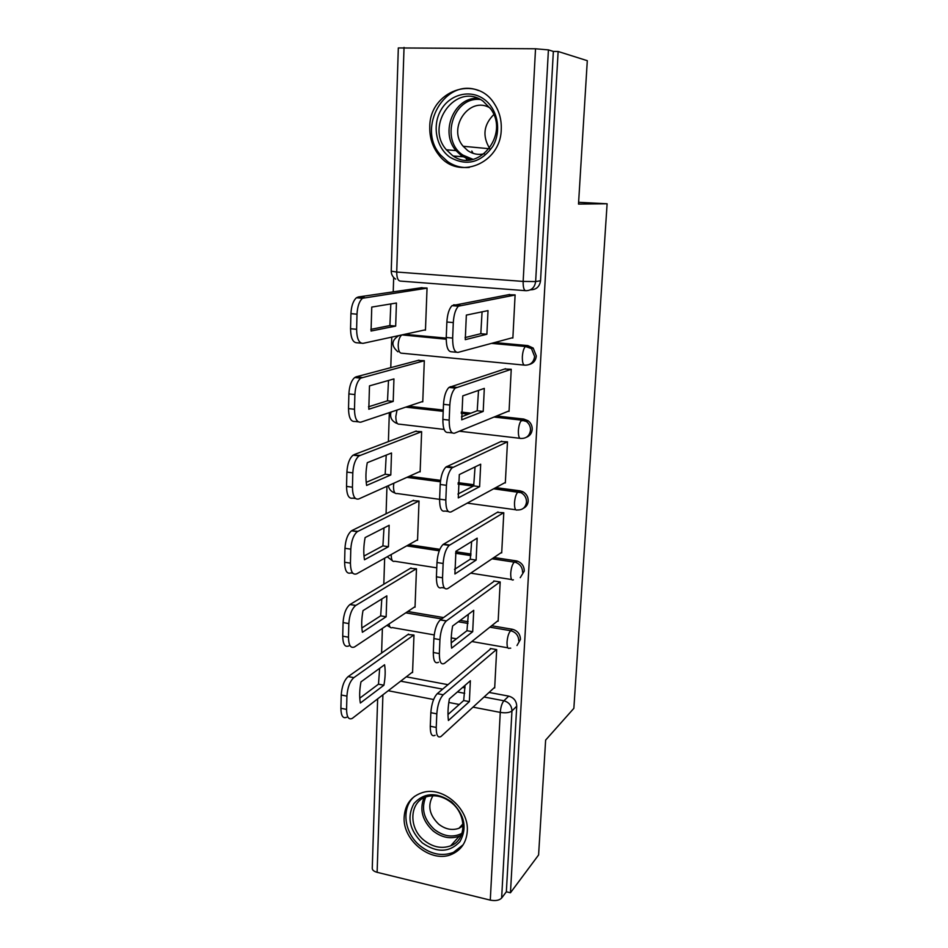 <?xml version="1.0" encoding="UTF-8"?>
<svg xmlns="http://www.w3.org/2000/svg" width="948" height="948" viewBox="0 0 948 948"><rect width="100%" height="100%" fill="white"/><g stroke="black" fill="none" stroke-linecap="round" stroke-linejoin="round"><path stroke-width="1.42" d="M529.387 364.459C533.499 363.297 535.81 360.465 536.319 355.962L533.203 348.07L527.811 345.593L526.069 346.103L531.484 348.591L534.613 356.519C533.736 362.255 530.536 365.146 525.038 365.181C523.13 365.253 522.241 362.409 522.348 356.661C522.727 351.684 523.758 348.295 525.417 346.494L492.723 343.046M526.472 437.241C529.908 435.89 531.828 433.272 532.219 429.385C532.29 425.806 530.916 422.926 528.095 420.734L523.817 419.063L522.075 419.834L526.377 421.505C529.209 423.697 530.584 426.588 530.513 430.179C529.648 435.76 526.495 438.521 521.068 438.45C519.172 438.806 518.272 436.187 518.378 430.605C518.793 425.498 519.86 422.014 521.601 420.142L494.714 416.764M523.414 508.282C526.306 506.848 527.906 504.443 528.214 501.054C528.226 496.882 526.413 493.766 522.798 491.692L519.907 490.803L518.177 491.799L521.068 492.699C524.706 494.773 526.519 497.901 526.507 502.084C525.654 507.524 522.549 510.154 517.193 509.977C515.309 510.605 514.409 508.199 514.503 502.784C514.942 497.534 516.067 493.944 517.881 492.012L493.991 488.599M520.239 577.688L524.291 571.04C524.185 566.181 521.862 562.875 517.324 561.121L516.091 560.849L514.373 562.069L515.605 562.342C520.156 564.107 522.49 567.425 522.597 572.296M516.992 645.529L520.464 639.402C520.239 634.058 517.537 630.681 512.37 629.271L510.652 630.704C515.842 632.126 518.544 635.515 518.781 640.884M404.168 816.868C402.296 840.71 431.826 863.889 452.16 854.112C461.368 849.823 466.404 842.203 467.281 831.278C469.224 808.869 443.06 786.165 422.915 792.445C411.385 796.071 405.14 804.224 404.168 816.868M429.776 126.996C429.527 137.792 432.596 147.177 438.971 155.152C458.038 180.772 500.817 163.862 501.255 129.343C501.622 120.041 499.395 111.627 494.583 104.102C476.382 73.624 429.349 91.162 429.776 126.996M393.681 277.491L393.219 291.866M391.761 337.121L390.777 367.646M389.332 412.629L388.396 441.602M386.962 486.3L386.073 513.78M384.651 558.206L383.81 584.241M382.388 628.394L381.594 653.065M587.298 60.684L558.135 51.488L510.451 892.779L538.594 854.966L545.633 740.092L573.86 708.346L607.111 203.773L578.505 204.081L587.298 60.684M404.038 47.4L396.714 272.04L391.228 271.152L398.326 47.945L535.525 48.775L548.418 49.889L535.644 281.568C534.755 287.493 531.496 290.538 525.891 290.704C523.948 290.479 523.047 287.374 523.154 281.414L535.525 48.775M558.135 51.488L553.359 51.429L548.418 49.889M406.301 676.825L447.966 684.681M462.624 687.442L465.03 687.893M489.073 692.431L508.721 696.128L503.886 700.773C509.029 702.278 511.719 705.668 511.956 710.953L501.634 898.052C499.276 900.41 495.484 901.11 490.282 900.126L377.114 872.314C373.761 871.378 372.149 869.98 372.268 868.095L377.648 698.889M501.634 898.052L506.351 891.784L510.451 892.779M494.086 687.821L494.69 687.94L496.681 649.617L490.341 648.503L490.306 649.155M411.965 672.476L412.57 672.582L413.98 635.042L407.913 634.544M414.383 607.087L415.034 607.194L416.48 568.788L410.342 568.35M497.51 621.082L498.15 621.189L500.189 581.965L493.778 580.958L493.742 581.562M416.836 540.194L417.547 540.301L419.028 501.018L412.818 500.651M501.018 552.767L501.705 552.874L503.791 512.738L497.262 512.382M419.336 471.772L420.13 471.879L421.635 431.672L415.354 431.364M504.573 482.852L505.331 482.947L507.476 441.851L500.864 441.555M421.836 401.739L422.761 401.845L424.313 360.69L417.95 360.453M508.175 411.254L509.052 411.349L511.245 369.258L504.549 369.033M424.289 330.058L425.462 330.165L427.05 288.026L420.604 287.86M511.766 337.915L512.868 338.021L515.108 294.899L508.329 294.733M404.666 334.312L446.212 338.116M494.572 342.548L527.811 345.593M408.576 406.182L443.261 410.057M461.285 412.072L470.978 413.162M496.527 416.018L523.817 419.063M409.358 476.252L440.583 480.363M458.18 482.674L473.917 484.748M495.792 487.627L519.907 490.803M408.861 544.662L439.836 549.33M455.822 551.748L471.073 554.047M493.979 557.507L516.091 560.849M407.759 611.496L443.557 617.575M460.159 620.407L468.111 621.758M491.656 625.751L512.37 629.271M578.612 202.303L607.111 203.773M553.359 51.429L540.538 280.75C539.637 286.616 536.414 289.638 530.856 289.792L530.205 289.91M506.351 891.784L516.731 706.213C516.506 700.975 513.828 697.61 508.721 696.128M466.902 160.07L466.072 158.292M465.053 685.345L463.691 700.536L447.989 714.519M435.108 735.269C431.861 736.975 430.25 733.977 430.274 726.251L430.83 712.683C431.553 703.819 433.698 697.467 437.289 693.64L490.969 648.61M469.367 701.627L470.362 680.735L449.388 698.901C447.93 707.137 447.61 714.33 448.428 720.504L469.367 701.627L463.691 700.536M496.456 649.57L443.237 694.777C439.682 698.617 437.538 704.98 436.815 713.856L436.234 727.448C436.21 735.186 437.798 738.196 441.021 736.478L494.726 687.241M384.58 664.761L360.963 681.885C359.482 689.907 359.268 696.958 360.359 703.025L383.904 685.214C385.326 677.536 385.552 670.722 384.58 664.761M413.814 635.006L353.841 677.654C349.859 681.304 347.549 687.454 346.921 696.128L346.565 709.412C346.707 716.996 348.591 719.994 352.241 718.418L412.593 671.978M379.662 668.328L378.489 684.172L359.766 698.178M346.613 717.28C342.951 718.845 341.043 715.847 340.889 708.275L341.233 695.003C341.861 686.352 344.171 680.202 348.177 676.576L353.841 677.654M408.564 634.082L348.177 676.576M378.489 684.172L383.904 685.214M468.312 614.34L466.949 630.716L451.212 642.851M438.533 662.237C435.049 664.074 433.307 660.827 433.295 652.497L433.876 638.573C434.575 629.685 436.708 623.476 440.263 619.945L494.441 581.065M472.697 631.712L473.727 610.322L452.611 626.012C451.13 634.307 450.81 641.689 451.627 648.171L472.697 631.712L466.949 630.716M499.999 581.942L446.295 620.976C442.775 624.519 440.654 630.74 439.931 639.639L439.351 653.587C439.351 661.929 441.069 665.176 444.517 663.327L498.186 620.537M471.642 541.569L470.291 559.202L454.519 569.393M444.422 588.009L441.744 587.57C438.201 589.087 436.412 585.509 436.412 576.811L436.992 562.531C437.644 553.916 439.671 547.908 443.072 544.496L498.02 511.932M476.121 560.09L477.164 538.156L455.917 551.274L454.91 573.99L476.121 560.09L470.291 559.202M503.649 512.714L449.198 545.408C445.821 548.833 443.806 554.853 443.143 563.479L442.538 577.794C442.538 586.492 444.292 590.083 447.811 588.554L501.729 552.293M422.298 842.879C409.5 830.247 406.704 817.164 413.897 803.643C424.04 792.386 436.601 791.805 451.58 801.901C464.674 814.782 467.459 828.031 459.934 841.634C449.494 852.643 436.945 853.058 422.298 842.879M451.319 802.565C443.569 796.545 435.57 794.543 427.335 796.545C409.512 800.705 407.77 827.711 424.23 840.461C432.928 847.216 441.744 849.005 450.691 845.817C466.582 840.129 467.068 814.652 451.319 802.565M463.086 825.838L458.974 828.279C452.089 830.673 445.323 829.299 438.675 824.156C429.278 814.96 427.358 805.492 432.94 795.751M414.691 796.273C400.909 807.222 403.848 832.913 420.165 845.865C431.103 854.361 442.171 856.542 453.381 852.406L463.145 844.787M450.075 157.321C436.293 147.793 431.921 125.966 440.761 110.383C449.399 94.646 469.45 89.053 483.492 98.841C497.664 108.392 501.978 130.919 492.735 146.478C480.826 162.831 466.594 166.445 450.075 157.321M483.125 101.199C456.592 81.303 424.266 125.183 446.366 149.772L452.22 155.271C476.643 174.61 510.178 135.446 490.791 109.02L483.125 101.199M489.606 148.35C482.248 136.05 483.634 124.804 493.766 114.59M484.487 153.73C478.515 155.164 472.957 154.145 467.826 150.685L463.157 146.265C447.053 128.027 469.58 95.345 490.08 108.001M478.574 90.581C445.24 76.752 415.947 128.241 440.654 155.081L447.646 161.575C454.246 166.125 461.486 168.08 469.355 167.429M471.82 151.028L473.099 153.351M386.831 595.854L363.013 610.619C361.508 618.689 361.306 625.905 362.397 632.28L386.144 616.781L386.831 595.854M416.35 568.764L355.678 605.499C351.732 608.877 349.457 614.896 348.828 623.583L348.473 637.21C348.651 645.375 350.701 648.61 354.599 646.903L415.058 606.637M381.807 598.97L380.669 615.845L361.852 627.979M348.911 645.872C344.977 647.555 342.915 644.332 342.726 636.167L343.069 622.563C343.686 613.901 345.973 607.881 349.954 604.528L355.82 605.417M411.041 567.935L350.096 604.433M380.669 615.845L386.144 616.781M389.154 525.287L365.122 537.575C363.594 545.692 363.38 553.087 364.482 559.77L388.443 546.723L389.154 525.287M418.957 501.006L357.301 531.674C353.533 534.933 351.364 540.775 350.796 549.188L350.428 563.159C350.618 571.668 352.703 575.223 356.697 573.824L417.57 539.791M383.999 527.918L382.897 545.87L363.996 556.049M352.81 573.208L350.938 572.9C346.921 574.287 344.811 570.732 344.61 562.235L344.965 548.288C345.522 539.886 347.691 534.056 351.495 530.809L357.87 531.342M413.589 500.26L352.064 530.477M382.897 545.87L388.443 546.723M524.161 420.32L520.89 420.971M475.043 466.949L473.704 485.897L457.931 494.074M448.262 511.493L444.968 511.031C441.389 512.074 439.599 508.116 439.599 499.146L440.204 484.475C440.796 476.121 442.728 470.303 445.963 467.02L501.717 441.164M479.617 486.68L480.683 464.2L459.306 474.581L458.275 497.901L479.617 486.68L473.704 485.897M507.417 441.839L452.172 467.814C448.961 471.109 447.041 476.939 446.437 485.305L445.821 499.999C445.809 508.981 447.575 512.951 451.118 511.896L505.367 482.425M478.515 390.398L477.211 410.757L461.451 416.836M452.255 432.928L448.274 432.466C444.671 433.023 442.87 428.662 442.87 419.395L443.498 404.334C444.043 396.24 445.868 390.6 448.949 387.436L505.568 368.701M483.207 411.42L484.31 388.384L462.778 395.885L461.723 419.81L483.207 411.42L477.211 410.757M511.245 369.305L455.253 388.099C452.196 391.275 450.383 396.916 449.814 405.033L449.186 420.118C449.162 429.397 450.94 433.757 454.507 433.2L509.076 410.887M482.07 311.845L480.814 333.708L465.065 337.583M456.403 352.253L451.663 351.803C448.037 351.838 446.224 347.063 446.235 337.488L446.875 322.012C447.385 314.155 449.103 308.704 452.03 305.659L509.704 294.473M486.881 334.253L488.019 310.612L466.345 315.091L465.267 339.657L486.881 334.253L480.814 333.708M515.096 295.018L458.417 306.18C455.526 309.238 453.819 314.7 453.298 322.581L452.646 338.069C452.611 347.667 454.4 352.443 457.991 352.407L512.892 337.618M391.512 453.002L367.279 462.683C365.738 470.848 365.513 478.432 366.615 485.447L390.801 474.96L391.512 453.002M421.635 431.684L358.984 455.917C355.382 459.069 353.32 464.721 352.81 472.874L352.443 487.213C352.62 495.994 354.73 499.904 358.759 498.956L420.142 471.405M386.227 455.111L385.172 474.213L366.212 482.354M355.476 498.494L352.917 498.138C348.864 499.075 346.731 495.164 346.541 486.407L346.897 472.092C347.406 463.951 349.468 458.299 353.083 455.159L359.956 455.384M463.122 413.221L462.399 413.494M416.231 431.032L354.078 454.637M385.172 474.213L390.801 474.96M393.941 378.927L369.483 385.872L368.808 409.228L393.207 401.431L393.941 378.927M424.313 360.761L360.702 378.145C357.289 381.179 355.346 386.666 354.884 394.569L354.493 409.275C354.682 418.341 356.804 422.63 360.868 422.156L422.784 401.431M388.502 380.48L387.507 400.803L368.488 406.811M358.285 421.848L354.955 421.457C350.855 421.931 348.71 417.641 348.52 408.6L348.888 393.906C349.338 386.014 351.293 380.551 354.73 377.517L356.14 376.818L362.1 377.446M419.004 360.169L356.14 376.818M387.507 400.803L393.207 401.431M396.43 303.016L371.758 307.081L371.059 331.03L395.671 326.088L396.43 303.016M427.038 288.168L362.491 298.276C359.256 301.215 357.432 306.512 357.005 314.191L356.614 329.288C356.792 338.649 358.936 343.33 363.037 343.354L425.474 329.797M390.825 303.941L389.901 325.567L370.834 329.359M361.224 343.176L357.041 342.785C352.905 342.761 350.748 338.081 350.547 328.743L350.926 313.658C351.341 306.003 353.177 300.706 356.436 297.779L358.261 296.973L364.305 297.471M422.085 287.635L358.261 296.973M389.901 325.567L395.671 326.088M525.346 290.657L400.329 281.082C397.97 280.821 396.762 277.811 396.714 272.04L523.154 281.414L535.644 281.568L540.538 280.75M400.672 681.162L442.645 689.137M457.41 691.945L464.698 693.332M484.073 697.017L503.886 700.773C501.942 703.132 500.734 707.007 500.26 712.398L473.04 707.137M459.259 704.471L448.807 702.456M433.615 699.517L388.242 690.736M382.909 694.848L377.114 872.314M490.282 900.126L500.26 712.398C505.651 713.216 509.55 712.73 511.956 710.953L516.731 706.213M402.568 334.774L446.2 338.78M524.173 365.099L401.751 353.213C399.44 353.237 398.255 350.464 398.207 344.894C398.504 340.083 399.641 336.824 401.596 335.118L400.708 335.177M406.514 406.87L443.214 410.994M461.285 413.02L469.094 413.885M519.883 438.308L459.365 431.21M444.114 429.42L399.345 424.171C397.046 424.467 395.873 421.907 395.826 416.492L397.022 410.046M407.308 477.164L440.429 481.537M458.074 483.859L473.668 485.921M515.724 509.775L467.246 503.127M439.588 499.347L396.987 493.505C394.712 494.05 393.55 491.692 393.491 486.431L393.835 483.207M406.846 545.787L439.291 550.705M455.585 553.17L470.883 555.481M492.19 558.704L514.243 562.164C512.358 564.167 511.185 567.864 510.723 573.256C510.628 578.517 511.529 580.709 513.413 579.821M511.683 579.548L470.718 573.149M436.779 567.84L394.7 561.263C392.436 562.057 391.275 559.889 391.216 554.77L391.228 554.521M405.744 612.835L441.649 618.949M458.299 621.781L467.968 623.429M489.879 627.173L510.652 630.704C508.721 632.826 507.512 636.618 507.038 642.069C506.943 647.081 507.796 649.096 509.609 648.136L510.699 648.171M389.083 623.938C389.557 627.185 390.635 628.405 392.33 627.576L434.196 634.911M396.501 336.753L397.745 335.817M401.94 334.905L446.2 339.218M443.237 694.777L437.289 693.64M436.815 713.856L430.83 712.683M436.234 727.448L430.274 726.251M340.889 708.275L346.565 709.412M341.233 695.003L346.921 696.128M446.425 620.881L440.393 619.85M439.931 639.639L433.876 638.573M439.351 653.587L433.295 652.497M449.684 545.064L443.569 544.152M443.143 563.479L436.992 562.531M442.538 577.794L436.412 576.811M461.344 835.176L459.282 836.172C450.442 839.336 441.732 837.605 433.153 830.969C422.393 820.814 419.336 809.758 423.981 797.801M425.759 797.055C420.995 808.68 423.875 819.487 434.421 829.476C443.806 836.586 453.014 837.866 462.031 833.316M470.172 159.916L461.735 155.993L455.976 150.602C439.765 132.376 453.867 97.312 477.567 98.272M480.352 99.528C453.049 96.163 439.718 140.66 463.122 155.211L473.135 159.394M342.726 636.167L348.473 637.21M343.069 622.563L348.828 623.583M344.61 562.235L350.428 563.159M344.965 548.288L350.796 549.188M453.037 467.246L446.84 466.463M446.437 485.305L440.204 484.475M445.821 499.999L439.599 499.146M456.486 387.365L450.193 386.701M449.814 405.033L443.498 404.334M449.186 420.118L442.87 419.395M460.017 305.327L453.642 304.806M453.298 322.581L446.875 322.012M452.646 338.069L446.235 337.488M346.541 486.407L352.443 487.213M346.897 472.092L352.81 472.874M348.52 408.6L354.493 409.275M348.888 393.906L354.884 394.569M350.547 328.743L356.614 329.288M350.926 313.658L357.005 314.191M440.82 155.282L438.971 155.152M386.903 625.384L390.138 627.173M507.832 647.816L471.879 641.523M456.45 638.81L451.248 637.897M517.324 561.121L515.605 562.342L492.048 558.799M522.798 491.692L521.068 492.699L493.612 488.801M528.095 420.734L526.377 421.505L521.601 420.142L494.015 417.049M533.203 348.07L531.484 348.591L525.417 346.494L491.502 343.377M387.234 556.76L392.496 560.825M406.692 545.87L439.244 550.8M455.561 553.276L470.872 555.599M388.336 485.684C389.047 489.334 391.24 491.763 394.925 492.984M406.893 477.354L440.405 481.774M458.062 484.108L473.277 486.123M391.026 412.06C389.723 417.156 391.548 420.9 396.513 423.294M405.72 407.142L443.202 411.349M461.297 413.375L468.359 414.169M398.871 335.568C391.287 340.427 390.979 345.842 397.947 351.827M391.228 271.247C391.323 274.576 392.804 277.207 395.66 279.139M446.295 620.976L440.263 619.945M449.198 545.408L443.072 544.496M461.356 835.141L459.282 836.172L450.691 845.817M458.974 828.279L462.98 823.848M463.157 146.265L489.31 148.729M470.646 159.857L461.913 155.982L455.976 150.602L446.366 149.772M453.381 156.041L463.157 156.776M349.954 604.528L355.678 605.499M351.495 530.809L357.301 531.674M452.172 467.814L445.963 467.02M455.253 388.099L448.949 387.436M458.417 306.18L452.03 305.659M353.083 455.159L358.984 455.917M354.73 377.517L360.702 378.145M356.436 297.779L362.491 298.276"/></g></svg>
